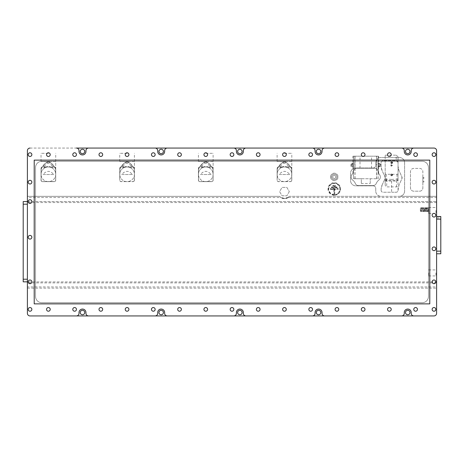 <?xml version="1.0" encoding="UTF-8"?>
<svg xmlns="http://www.w3.org/2000/svg" width="464" height="464" viewBox="0 0 464 464"><rect width="100%" height="100%" fill="white"/><g stroke="black" fill="none" stroke-linecap="round" stroke-linejoin="round"><path stroke-width="0.35" stroke-dasharray="2.32 1.74" d="M332.729 176.917A1.572 1.572 0 0 1 334.3 175.34A1.572 1.572 0 0 1 335.878 176.917A1.572 1.572 0 0 1 334.3 178.489A1.572 1.572 0 0 1 332.729 176.917A1.572 1.572 0 0 1 334.3 175.34A1.572 1.572 0 0 1 335.878 176.917A1.572 1.572 0 0 1 334.3 178.489A1.572 1.572 0 0 1 332.729 176.917M330.577 176.917A3.724 3.724 0 0 1 334.3 173.188A3.724 3.724 0 0 1 338.024 176.917A3.724 3.724 0 0 1 334.3 180.641A3.724 3.724 0 0 1 330.577 176.917A3.724 3.724 0 0 1 334.3 173.188A3.724 3.724 0 0 1 338.024 176.917A3.724 3.724 0 0 1 334.3 180.641A3.724 3.724 0 0 1 330.577 176.917M435.934 272.919L435.934 275.923L435.934 272.919M428.736 272.919L428.736 275.923L428.736 272.919M436.601 272.919L436.601 276.59L436.601 272.919M440.8 217.981L440.8 216.787L440.8 217.981L436.601 217.981L436.601 216.526L436.601 281.909L27.399 281.909L27.399 201.573L27.399 279.218L27.399 201.573L436.601 201.573L436.601 196.324L289.385 196.324A6.821 6.821 0 0 1 279.543 196.324L27.399 196.324L279.543 196.324L280.569 197.2L280.407 197.513C283.115 199.073 285.818 199.073 288.515 197.513L288.359 197.2L289.385 196.324L380.99 196.324A5.249 5.249 0 0 1 375.747 191.081L375.747 188.454A2.622 2.622 0 0 0 373.126 185.832L355.813 185.832A5.249 5.249 0 0 1 350.564 180.589L350.564 173.24A5.249 5.249 0 0 1 355.813 167.997L373.126 167.997A2.622 2.622 0 0 0 375.747 165.375L375.747 162.748A5.249 5.249 0 0 1 380.99 157.505L399.353 157.505A5.249 5.249 0 0 1 404.602 162.748L404.602 191.081A5.249 5.249 0 0 1 399.353 196.324L436.601 196.324L436.601 150.684L436.601 313.316A2.622 2.622 0 0 1 433.979 315.938L413.836 315.938A2.622 2.622 0 0 1 411.208 313.316L411.208 312.527A3.463 3.463 0 0 0 407.746 309.065A3.463 3.463 0 0 0 404.283 312.527L404.283 313.316A2.622 2.622 0 0 1 401.662 315.938L324.649 315.938A2.622 2.622 0 0 1 322.022 313.316L322.022 312.527A3.463 3.463 0 0 0 318.559 309.065A3.463 3.463 0 0 0 315.097 312.527L315.097 313.316A2.622 2.622 0 0 1 312.475 315.938L245.955 315.938A2.622 2.622 0 0 1 243.333 313.316L243.333 312.527A3.463 3.463 0 0 0 239.871 309.065A3.463 3.463 0 0 0 236.408 312.527L236.408 313.316A2.622 2.622 0 0 1 233.781 315.938L167.26 315.938A2.622 2.622 0 0 1 164.639 313.316L164.639 312.527A3.463 3.463 0 0 0 161.176 309.065A3.463 3.463 0 0 0 157.714 312.527L157.714 313.316A2.622 2.622 0 0 1 155.086 315.938L88.566 315.938A2.622 2.622 0 0 1 85.944 313.316L85.944 312.527A3.463 3.463 0 0 0 82.482 309.065A3.463 3.463 0 0 0 79.019 312.527L79.019 313.316A2.622 2.622 0 0 1 76.398 315.938L433.979 315.938A2.622 2.622 0 0 0 436.601 313.316L436.601 286.949L27.399 286.949L27.399 313.316A2.622 2.622 0 0 0 30.021 315.938A2.622 2.622 0 0 1 27.399 313.316L27.399 150.684L27.399 197.513L280.407 197.513M436.601 210.488L436.601 214.165L436.601 210.488M435.934 210.488L435.934 213.492L435.934 210.488M288.359 197.2L284.461 198.424L280.569 197.2M334.3 195.274A6.293 6.293 0 0 1 328.007 188.981A6.293 6.293 0 0 1 334.3 182.683A6.293 6.293 0 0 1 340.599 188.981A6.293 6.293 0 0 1 334.3 195.274M405.519 151.473A2.227 2.227 0 0 0 407.752 153.7A2.227 2.227 0 0 0 409.979 151.473A2.227 2.227 0 0 0 407.752 149.24A2.227 2.227 0 0 0 405.519 151.473M316.332 151.473A2.227 2.227 0 0 0 318.565 153.7A2.227 2.227 0 0 0 320.792 151.473A2.227 2.227 0 0 0 318.565 149.24A2.227 2.227 0 0 0 316.332 151.473M237.638 151.473A2.227 2.227 0 0 0 239.871 153.7A2.227 2.227 0 0 0 242.098 151.473A2.227 2.227 0 0 0 239.871 149.24A2.227 2.227 0 0 0 237.638 151.473M158.949 151.473A2.227 2.227 0 0 0 161.176 153.7A2.227 2.227 0 0 0 163.403 151.473A2.227 2.227 0 0 0 161.176 149.24A2.227 2.227 0 0 0 158.949 151.473M80.255 151.473A2.227 2.227 0 0 0 82.482 153.7A2.227 2.227 0 0 0 84.715 151.473A2.227 2.227 0 0 0 82.482 149.24A2.227 2.227 0 0 0 80.255 151.473M80.255 312.527A2.227 2.227 0 0 0 82.482 314.76A2.227 2.227 0 0 0 84.715 312.527A2.227 2.227 0 0 0 82.482 310.3A2.227 2.227 0 0 0 80.255 312.527M158.949 312.527A2.227 2.227 0 0 0 161.176 314.76A2.227 2.227 0 0 0 163.403 312.527A2.227 2.227 0 0 0 161.176 310.3A2.227 2.227 0 0 0 158.949 312.527M237.638 312.527A2.227 2.227 0 0 0 239.871 314.76A2.227 2.227 0 0 0 242.098 312.527A2.227 2.227 0 0 0 239.871 310.3A2.227 2.227 0 0 0 237.638 312.527M316.332 312.527A2.227 2.227 0 0 0 318.565 314.76A2.227 2.227 0 0 0 320.792 312.527A2.227 2.227 0 0 0 318.565 310.3A2.227 2.227 0 0 0 316.332 312.527M405.519 312.527A2.227 2.227 0 0 0 407.752 314.76A2.227 2.227 0 0 0 409.979 312.527A2.227 2.227 0 0 0 407.752 310.3A2.227 2.227 0 0 0 405.519 312.527M428.736 210.488L428.736 213.492L428.736 210.488M334.3 194.491A5.51 5.51 0 0 1 328.79 188.981A5.51 5.51 0 0 1 334.3 183.471A5.51 5.51 0 0 1 339.81 188.981A5.51 5.51 0 0 1 334.3 194.491M330.89 189.132L330.89 189.503A0.522 0.522 0 0 1 330.368 188.981A0.522 0.522 0 0 1 330.89 188.454L337.711 188.454A0.522 0.522 0 0 1 338.239 188.981A0.522 0.522 0 0 1 337.711 189.503L334.828 189.503L334.828 193.181A0.522 0.522 0 0 1 334.3 193.703A0.522 0.522 0 0 1 333.778 193.181L333.778 189.503L334.15 189.132L330.739 188.981L337.862 188.981L334.451 189.132L334.3 193.326L334.15 189.132M332.787 174.29L335.814 174.29L337.328 176.917L335.814 179.539L332.787 179.539L331.273 176.917L332.787 174.29L335.814 174.29L337.328 176.917L335.814 179.539L332.787 179.539L331.273 176.917L332.787 174.29M27.399 150.684A2.622 2.622 0 0 1 30.021 148.062L433.979 148.062A2.622 2.622 0 0 1 436.601 150.684A2.622 2.622 0 0 0 433.979 148.062L413.836 148.062A2.622 2.622 0 0 0 411.208 150.684L411.208 151.473A3.463 3.463 0 0 1 407.746 154.935A3.463 3.463 0 0 1 404.283 151.473L404.283 150.684A2.622 2.622 0 0 0 401.662 148.062L324.649 148.062A2.622 2.622 0 0 0 322.022 150.684L322.022 151.473A3.463 3.463 0 0 1 318.559 154.935A3.463 3.463 0 0 1 315.097 151.473L315.097 150.684A2.622 2.622 0 0 0 312.475 148.062L245.955 148.062A2.622 2.622 0 0 0 243.333 150.684L243.333 151.473A3.463 3.463 0 0 1 239.871 154.935A3.463 3.463 0 0 1 236.408 151.473L236.408 150.684A2.622 2.622 0 0 0 233.781 148.062L167.26 148.062A2.622 2.622 0 0 0 164.639 150.684L164.639 151.473A3.463 3.463 0 0 1 161.176 154.935A3.463 3.463 0 0 1 157.714 151.473L157.714 150.684A2.622 2.622 0 0 0 155.086 148.062L88.566 148.062A2.622 2.622 0 0 0 85.944 150.684L85.944 151.473A3.463 3.463 0 0 1 82.482 154.935A3.463 3.463 0 0 1 79.019 151.473L79.019 150.684A2.622 2.622 0 0 0 76.398 148.062L30.021 148.062A2.622 2.622 0 0 0 27.399 150.684A2.622 2.622 0 0 1 30.021 148.062M289.31 191.603L286.885 195.802L282.037 195.802L279.618 191.603L282.037 187.41L286.885 187.41L289.31 191.603L286.885 195.802L282.037 195.802L279.618 191.603L282.037 187.41L286.885 187.41L289.31 191.603M330.89 189.503L333.778 189.503M334.828 189.503L334.451 189.132M333.251 185.983L333.251 186.36L335.35 186.36A0.522 0.522 0 0 0 335.878 185.832A0.522 0.522 0 0 0 335.35 185.31L335.35 185.983L333.1 185.832L335.35 185.681M333.251 186.36A0.522 0.522 0 0 1 332.729 185.832A0.522 0.522 0 0 1 333.251 185.31L335.35 185.31M331.94 187.555L331.94 187.932L336.661 187.932A0.522 0.522 0 0 0 337.189 187.41A0.522 0.522 0 0 0 336.661 186.882L336.661 187.555L331.789 187.41L336.661 187.259M331.94 187.932A0.522 0.522 0 0 1 331.418 187.41A0.522 0.522 0 0 1 331.94 186.882L336.661 186.882M23.2 281.839L23.2 201.573M375.747 191.081L375.747 188.454A2.622 2.622 0 0 0 373.126 185.832L355.813 185.832A5.249 5.249 0 0 1 350.564 180.589L350.564 173.24A5.249 5.249 0 0 1 355.813 167.997L373.126 167.997A2.622 2.622 0 0 0 375.747 165.375L375.747 162.748A5.249 5.249 0 0 1 380.99 157.505L399.353 157.505A5.249 5.249 0 0 1 404.602 162.748L404.602 191.081A5.249 5.249 0 0 1 399.353 196.324L380.99 196.324A5.249 5.249 0 0 1 375.747 191.081M27.399 197.513L27.399 201.573L436.601 201.573L436.601 202.553L27.399 202.553M27.399 281.909L27.399 286.949M436.601 202.553L436.601 251.152L436.601 216.526L440.8 216.526L436.601 216.526L440.8 216.526L440.8 253.773M436.601 251.152L436.601 253.773L436.601 251.152L440.8 251.152M436.601 286.949L436.601 282.889L27.399 282.889L436.601 282.889L436.601 281.909M27.399 288.132L436.601 288.132L27.399 288.132M288.515 197.513L436.601 197.513M436.601 216.526L436.601 217.981M35.531 296.426A6.293 6.293 0 0 0 41.824 302.719L422.176 302.719A6.293 6.293 0 0 0 428.469 296.426L428.469 167.574A6.293 6.293 0 0 0 422.176 161.281L41.824 161.281A6.293 6.293 0 0 0 35.531 167.574L35.531 296.426A6.293 6.293 0 0 0 41.824 302.719L422.176 302.719A6.293 6.293 0 0 0 428.469 296.426L428.469 167.574A6.293 6.293 0 0 0 422.176 161.281L41.824 161.281A6.293 6.293 0 0 0 35.531 167.574L35.531 296.426M385.19 184.695L385.19 179.069L385.19 180.972L385.19 179.887L386.239 180.647L396.993 180.647L398.042 179.887L398.042 180.972L398.042 179.069L398.042 184.695C397.95 186 397.445 186.731 396.523 186.893L386.709 186.893C385.787 186.731 385.282 186 385.19 184.695L385.19 160.759L396.21 160.759L398.042 162.278L398.042 156.716L398.042 179.887M398.042 173.553A1.05 0.742 -0 0 1 396.993 174.296L386.239 174.296A1.05 0.742 -0 0 1 385.19 173.553L385.19 155.191L385.19 160.759L382.962 160.759C381.855 160.875 381.24 161.484 381.124 162.591L381.124 166.182L382.121 170.671L384.958 176.755L382.121 170.671A10.626 10.626 0 0 1 381.124 166.182L381.124 162.591A1.839 1.839 0 0 1 382.962 160.759L396.21 160.759A1.839 1.839 0 0 1 398.042 162.591L398.019 156.716L396.21 155.191L396.21 160.759M385.19 173.553L385.19 179.887M398.042 162.278L398.042 184.695M385.19 179.069L391.616 179.435L391.616 192.235L382.962 192.235L396.21 192.235C397.312 192.119 397.926 191.504 398.042 190.397L398.042 189.376A10.492 10.492 0 0 1 399.028 184.939L401.888 178.802L401.888 176.807L399.028 170.671A10.492 10.492 0 0 1 398.042 166.24L399.028 170.671L401.888 176.807A2.361 2.361 0 0 1 401.888 178.802L399.028 184.939L398.042 190.397A1.839 1.839 0 0 1 396.21 192.235L391.616 192.235M391.616 179.435L398.042 179.069M385.19 177.805L384.958 176.755A2.477 2.477 0 0 1 384.958 178.849L385.19 177.805M381.124 190.397C381.24 191.504 381.855 192.119 382.962 192.235A1.839 1.839 0 0 1 381.124 190.397L381.124 189.428L381.124 190.397M382.121 184.939L381.124 189.428A10.626 10.626 0 0 1 382.121 184.939L384.958 178.849L382.121 184.939M385.19 155.191L396.21 155.191M385.19 180.972L398.042 180.972M391.616 164.645A0.725 0.51 180 0 0 391.616 165.671A0.725 0.51 180 0 0 391.616 164.645M391.616 166.269A0.719 0.51 -0 0 1 391.616 165.254A0.719 0.51 -0 0 1 391.616 166.269M392.324 165.167A0.708 0.499 -0 0 1 390.908 165.167A0.708 0.499 -0 0 1 392.324 165.167M391.616 162.475A0.789 0.557 -0 0 1 391.616 163.589A0.789 0.557 -0 0 1 391.616 162.475M392.48 162.823A0.864 0.615 -0 0 1 390.752 162.823A0.864 0.615 -0 0 1 392.48 162.823L392.48 162.644A0.864 0.615 -0 0 1 390.595 162.533A1.021 0.725 -0 0 1 391.616 161.808A1.021 0.725 -0 0 1 392.637 162.533A1.021 0.725 -0 0 1 391.616 163.258A0.864 0.615 -0 0 1 391.616 162.035A0.864 0.615 -0 0 1 392.48 162.644M391.616 163.09A0.789 0.557 180 0 0 391.616 161.977A0.789 0.557 180 0 0 391.616 163.09M391.616 174.719A0.789 0.557 -0 0 1 391.616 175.827A0.789 0.557 -0 0 1 391.616 174.719M392.48 175.067A0.864 0.615 -0 0 1 390.752 175.067A0.864 0.615 -0 0 1 392.48 175.067L392.48 174.887A0.864 0.615 -0 0 1 390.595 174.777A1.021 0.725 -0 0 1 391.616 174.052A1.021 0.725 -0 0 1 392.637 174.777A1.021 0.725 -0 0 1 391.616 175.502A0.864 0.615 -0 0 1 391.616 174.273A0.864 0.615 -0 0 1 392.48 174.887M391.616 175.334A0.789 0.557 180 0 0 391.616 174.22A0.789 0.557 180 0 0 391.616 175.334M379.523 164.407L379.523 163.798L378.636 162.91L378.583 163.908L379.523 164.407L379.523 166.419L379.523 163.798L380.236 163.85L380.573 164.436L380.573 166.315L380.213 163.954L380.468 166.419L379.523 166.419L378.636 167.313L378.589 166.982L378.636 156.194M352.924 173.356L352.976 166.315L352.031 165.81L352.031 163.798L352.924 162.91L352.924 156.194M352.031 164.407L352.976 163.908L352.924 162.91L352.924 167.313L352.031 166.419L350.987 166.315L350.987 164.436L351.41 163.798L351.091 166.419L351.039 164.389L351.41 163.798L352.031 163.798L352.031 165.81M353.446 171.692A2.877 2.877 0 0 1 352.518 173.826A4.205 4.205 0 0 0 353.51 180.687L355.07 182.764C355.523 184.504 356.642 185.443 358.434 185.577L373.126 185.577C374.918 185.443 376.037 184.504 376.49 182.764L378.05 180.687C380.764 178.744 381.095 176.453 379.042 173.826A2.877 2.877 0 0 1 378.137 172.045L378.114 171.668A3.416 3.416 0 0 0 378.114 171.668L378.096 171.326A3.416 3.416 -90 0 0 376.78 168.96L374.697 168.252L356.862 168.252A3.416 3.416 0 0 0 353.446 171.692L353.423 172.069A2.877 2.877 0 0 1 352.518 173.826A4.205 4.205 0 0 0 353.51 180.687L355.07 182.764C355.523 184.504 356.642 185.443 358.434 185.577L373.126 185.577C374.918 185.443 376.037 184.504 376.49 182.764L378.05 180.687C380.764 178.744 381.095 176.453 379.042 173.826A2.877 2.877 0 0 1 378.114 171.692A3.416 3.416 0 0 0 374.697 168.252L356.862 168.252L354.78 168.96A3.416 3.416 0 0 0 353.458 171.326L353.446 171.692M378.148 172.138L378.578 173.275L378.148 172.138L378.154 156.194L353.423 156.194L378.578 156.194L378.154 156.194L378.154 172.179M378.636 173.356L378.578 163.543M378.137 172.069L378.137 156.194L378.137 178.75L353.423 178.75L361.317 178.75L361.317 183.471L361.317 178.75L378.137 178.75M353.423 172.069L352.982 173.269L353.423 172.069L353.423 156.194L352.982 156.194L353.423 156.194L353.423 178.75M370.237 183.471L370.237 178.75L370.237 183.471L361.317 183.471M352.976 166.315L352.976 163.908M353.458 171.326L353.452 178.75M355.03 178.75L355.03 156.194M378.102 178.75L378.096 171.326M378.583 163.908L378.578 164.453M376.664 168.873L376.64 178.75M354.78 168.96L354.78 156.194M350.987 166.315L351.01 164.442L350.987 166.315M352.031 164.018L352.971 163.241M352.971 166.982L352.031 166.199M379.523 165.81L378.583 166.315M379.523 166.199L378.589 166.982M378.589 163.241L379.523 164.018M422.861 182.161L422.861 181.215L422.861 182.161L423.905 182.068L422.861 182.161L422.861 187.932A3.254 3.254 0 0 1 419.607 191.185L413.731 191.185A3.254 3.254 0 0 1 410.478 187.932L410.478 171.668L410.478 187.932A3.254 3.254 0 0 0 413.731 191.185L419.607 191.185A3.254 3.254 0 0 0 422.861 187.932L422.861 171.668A3.254 3.254 0 0 0 419.607 168.415L413.731 168.415A3.254 3.254 0 0 0 410.478 171.668A3.254 3.254 0 0 1 413.731 168.415L419.607 168.415A3.254 3.254 0 0 1 422.861 171.668L422.861 177.439L423.905 177.532L422.861 177.439L422.861 178.385L422.861 177.439M422.861 181.215L423.905 181.308L422.861 181.215L422.861 178.385L423.905 178.292L422.861 178.385M423.905 182.068L423.905 181.308L423.905 182.068M423.905 178.292L423.905 177.532L423.905 178.292M363.155 311.216A1.839 1.839 0 0 0 364.988 309.384A1.839 1.839 0 0 0 363.155 307.545A1.839 1.839 0 0 0 361.317 309.384A1.839 1.839 0 0 0 363.155 311.216M336.922 311.216A1.839 1.839 0 0 0 338.761 309.384A1.839 1.839 0 0 0 336.922 307.545A1.839 1.839 0 0 0 335.089 309.384A1.839 1.839 0 0 0 336.922 311.216M310.694 311.216A1.839 1.839 0 0 0 312.527 309.384A1.839 1.839 0 0 0 310.694 307.545A1.839 1.839 0 0 0 308.856 309.384A1.839 1.839 0 0 0 310.694 311.216M284.461 311.216A1.839 1.839 0 0 0 286.3 309.384A1.839 1.839 0 0 0 284.461 307.545A1.839 1.839 0 0 0 282.622 309.384A1.839 1.839 0 0 0 284.461 311.216M258.228 311.216A1.839 1.839 0 0 0 260.066 309.384A1.839 1.839 0 0 0 258.228 307.545A1.839 1.839 0 0 0 256.395 309.384A1.839 1.839 0 0 0 258.228 311.216M232 311.216A1.839 1.839 0 0 0 233.833 309.384A1.839 1.839 0 0 0 232 307.545A1.839 1.839 0 0 0 230.161 309.384A1.839 1.839 0 0 0 232 311.216M205.767 311.216A1.839 1.839 0 0 0 207.605 309.384A1.839 1.839 0 0 0 205.767 307.545A1.839 1.839 0 0 0 203.934 309.384A1.839 1.839 0 0 0 205.767 311.216M179.539 311.216A1.839 1.839 0 0 0 181.372 309.384A1.839 1.839 0 0 0 179.539 307.545A1.839 1.839 0 0 0 177.7 309.384A1.839 1.839 0 0 0 179.539 311.216M153.306 311.216A1.839 1.839 0 0 0 155.144 309.384A1.839 1.839 0 0 0 153.306 307.545A1.839 1.839 0 0 0 151.467 309.384A1.839 1.839 0 0 0 153.306 311.216M127.072 311.216A1.839 1.839 0 0 0 128.911 309.384A1.839 1.839 0 0 0 127.072 307.545A1.839 1.839 0 0 0 125.239 309.384A1.839 1.839 0 0 0 127.072 311.216M100.845 311.216A1.839 1.839 0 0 0 102.677 309.384A1.839 1.839 0 0 0 100.845 307.545A1.839 1.839 0 0 0 99.006 309.384A1.839 1.839 0 0 0 100.845 311.216M74.611 311.216A1.839 1.839 0 0 0 76.45 309.384A1.839 1.839 0 0 0 74.611 307.545A1.839 1.839 0 0 0 72.778 309.384A1.839 1.839 0 0 0 74.611 311.216M48.378 311.216A1.839 1.839 0 0 0 50.216 309.384A1.839 1.839 0 0 0 48.378 307.545A1.839 1.839 0 0 0 46.545 309.384A1.839 1.839 0 0 0 48.378 311.216M30.021 311.216A1.839 1.839 0 0 0 31.854 309.384A1.839 1.839 0 0 0 30.021 307.545A1.839 1.839 0 0 0 28.182 309.384A1.839 1.839 0 0 0 30.021 311.216M30.021 283.678A1.839 1.839 0 0 0 31.854 281.839A1.839 1.839 0 0 0 30.021 280.001A1.839 1.839 0 0 0 28.182 281.839A1.839 1.839 0 0 0 30.021 283.678M30.021 239.082A1.839 1.839 0 0 0 31.854 237.249A1.839 1.839 0 0 0 30.021 235.41A1.839 1.839 0 0 0 28.182 237.249A1.839 1.839 0 0 0 30.021 239.082M30.021 203.406A1.839 1.839 0 0 0 31.854 201.573A1.839 1.839 0 0 0 30.021 199.735A1.839 1.839 0 0 0 28.182 201.573A1.839 1.839 0 0 0 30.021 203.406M30.021 183.999A1.839 1.839 0 0 0 31.854 182.161A1.839 1.839 0 0 0 30.021 180.322A1.839 1.839 0 0 0 28.182 182.161A1.839 1.839 0 0 0 30.021 183.999M30.021 156.455A1.839 1.839 0 0 0 31.854 154.616A1.839 1.839 0 0 0 30.021 152.784A1.839 1.839 0 0 0 28.182 154.616A1.839 1.839 0 0 0 30.021 156.455M48.378 156.455A1.839 1.839 0 0 0 50.216 154.616A1.839 1.839 0 0 0 48.378 152.784A1.839 1.839 0 0 0 46.545 154.616A1.839 1.839 0 0 0 48.378 156.455M74.611 156.455A1.839 1.839 0 0 0 76.45 154.616A1.839 1.839 0 0 0 74.611 152.784A1.839 1.839 0 0 0 72.778 154.616A1.839 1.839 0 0 0 74.611 156.455M100.845 156.455A1.839 1.839 0 0 0 102.677 154.616A1.839 1.839 0 0 0 100.845 152.784A1.839 1.839 0 0 0 99.006 154.616A1.839 1.839 0 0 0 100.845 156.455M127.072 156.455A1.839 1.839 0 0 0 128.911 154.616A1.839 1.839 0 0 0 127.072 152.784A1.839 1.839 0 0 0 125.239 154.616A1.839 1.839 0 0 0 127.072 156.455M153.306 156.455A1.839 1.839 0 0 0 155.144 154.616A1.839 1.839 0 0 0 153.306 152.784A1.839 1.839 0 0 0 151.467 154.616A1.839 1.839 0 0 0 153.306 156.455M179.539 156.455A1.839 1.839 0 0 0 181.372 154.616A1.839 1.839 0 0 0 179.539 152.784A1.839 1.839 0 0 0 177.7 154.616A1.839 1.839 0 0 0 179.539 156.455M205.767 156.455A1.839 1.839 0 0 0 207.605 154.616A1.839 1.839 0 0 0 205.767 152.784A1.839 1.839 0 0 0 203.934 154.616A1.839 1.839 0 0 0 205.767 156.455M232 156.455A1.839 1.839 0 0 0 233.833 154.616A1.839 1.839 0 0 0 232 152.784A1.839 1.839 0 0 0 230.161 154.616A1.839 1.839 0 0 0 232 156.455M258.228 156.455A1.839 1.839 0 0 0 260.066 154.616A1.839 1.839 0 0 0 258.228 152.784A1.839 1.839 0 0 0 256.395 154.616A1.839 1.839 0 0 0 258.228 156.455M284.461 156.455A1.839 1.839 0 0 0 286.3 154.616A1.839 1.839 0 0 0 284.461 152.784A1.839 1.839 0 0 0 282.622 154.616A1.839 1.839 0 0 0 284.461 156.455M310.694 156.455A1.839 1.839 0 0 0 312.527 154.616A1.839 1.839 0 0 0 310.694 152.784A1.839 1.839 0 0 0 308.856 154.616A1.839 1.839 0 0 0 310.694 156.455M336.922 156.455A1.839 1.839 0 0 0 338.761 154.616A1.839 1.839 0 0 0 336.922 152.784A1.839 1.839 0 0 0 335.089 154.616A1.839 1.839 0 0 0 336.922 156.455M363.155 156.455A1.839 1.839 0 0 0 364.988 154.616A1.839 1.839 0 0 0 363.155 152.784A1.839 1.839 0 0 0 361.317 154.616A1.839 1.839 0 0 0 363.155 156.455M389.383 156.455A1.839 1.839 0 0 0 391.222 154.616A1.839 1.839 0 0 0 389.383 152.784A1.839 1.839 0 0 0 387.55 154.616A1.839 1.839 0 0 0 389.383 156.455M415.616 156.455A1.839 1.839 0 0 0 417.455 154.616A1.839 1.839 0 0 0 415.616 152.784A1.839 1.839 0 0 0 413.778 154.616A1.839 1.839 0 0 0 415.616 156.455M389.383 311.216A1.839 1.839 0 0 0 391.222 309.384A1.839 1.839 0 0 0 389.383 307.545A1.839 1.839 0 0 0 387.55 309.384A1.839 1.839 0 0 0 389.383 311.216M415.616 311.216A1.839 1.839 0 0 0 417.455 309.384A1.839 1.839 0 0 0 415.616 307.545A1.839 1.839 0 0 0 413.778 309.384A1.839 1.839 0 0 0 415.616 311.216M433.979 311.216A1.839 1.839 0 0 0 435.812 309.384A1.839 1.839 0 0 0 433.979 307.545A1.839 1.839 0 0 0 432.141 309.384A1.839 1.839 0 0 0 433.979 311.216M433.979 283.678A1.839 1.839 0 0 0 435.812 281.839A1.839 1.839 0 0 0 433.979 280.001A1.839 1.839 0 0 0 432.141 281.839A1.839 1.839 0 0 0 433.979 283.678M433.979 250.624A1.839 1.839 0 0 0 435.812 248.785A1.839 1.839 0 0 0 433.979 246.952A1.839 1.839 0 0 0 432.141 248.785A1.839 1.839 0 0 0 433.979 250.624M433.979 217.048A1.839 1.839 0 0 0 435.812 215.215A1.839 1.839 0 0 0 433.979 213.376A1.839 1.839 0 0 0 432.141 215.215A1.839 1.839 0 0 0 433.979 217.048M433.979 183.999A1.839 1.839 0 0 0 435.812 182.161A1.839 1.839 0 0 0 433.979 180.322A1.839 1.839 0 0 0 432.141 182.161A1.839 1.839 0 0 0 433.979 183.999M433.979 156.455A1.839 1.839 0 0 0 435.812 154.616A1.839 1.839 0 0 0 433.979 152.784A1.839 1.839 0 0 0 432.141 154.616A1.839 1.839 0 0 0 433.979 156.455M429.78 160.126L429.78 303.874L34.214 303.874L34.214 160.126L429.78 160.126M30.021 315.938A2.622 2.622 0 0 1 27.399 313.316M277.136 180.229L277.136 168.357L277.136 180.229A1.392 1.392 31.9 0 0 278.528 181.615L290.4 181.615A1.409 1.409 -39.3 0 0 291.81 180.229L291.711 180.229A1.311 1.311 135.9 0 1 290.4 181.54L278.528 181.54A1.311 1.311 -135.6 0 1 277.217 180.229L277.136 180.229A1.409 1.409 41.5 0 0 278.528 181.639L290.4 181.54M291.711 168.357L291.81 180.229L291.786 168.357A1.409 1.409 -134.6 0 0 290.4 166.947L278.528 166.947A1.409 1.409 -88 0 0 277.118 168.357A1.392 1.392 -45.9 0 1 278.528 166.965L290.4 167.046A1.311 1.311 45.6 0 1 291.711 168.357L291.711 180.229M280.807 166.947A3.654 3.654 0 0 0 280.923 167.858L279.757 166.878A4.704 4.704 0 0 1 284.461 162.243A4.704 4.704 0 0 1 289.165 166.878L288.005 167.858A3.654 3.654 0 0 0 284.461 163.293A3.654 3.654 0 0 0 280.807 166.947M288.092 167.904C290.429 169.383 291.67 171.431 291.804 174.058L291.804 161.513L284.461 161.513L291.81 161.513L291.804 169.644C290.278 165.665 287.831 162.951 284.461 161.513L277.124 161.513L284.461 161.513C281.103 162.945 278.655 165.654 277.124 169.644L277.124 174.058C277.257 171.425 278.499 169.372 280.836 167.904M284.461 153.306L291.81 153.306L284.461 153.306M291.804 174.058L291.804 174.522A7.343 7.343 -167.2 0 1 284.461 181.639A7.343 7.343 -167.2 0 1 277.124 174.522L277.118 174.29A7.343 7.343 0 0 0 284.461 181.639A7.343 7.343 0 0 0 291.81 174.29A7.343 7.343 0 0 0 284.461 166.947A7.343 7.343 0 0 0 277.118 174.29L277.124 174.058M279.757 166.878C279.45 160.933 289.472 160.921 289.165 166.878M280.923 167.858A7.343 7.343 0 0 1 281.422 167.608C283.452 166.733 285.482 166.733 287.506 167.608A7.343 7.343 0 0 1 288.005 167.858M289.832 174.522L279.096 174.522C282.675 170.34 286.253 170.34 289.832 174.522L279.096 174.522M287.506 167.608C285.482 165.903 283.452 165.903 281.422 167.608M277.124 161.513L277.118 153.306M277.124 174.522L277.124 169.644C278.545 165.822 280.993 163.108 284.461 161.513C287.941 163.113 290.389 165.822 291.804 169.644L291.804 174.522M211.706 167.046L199.833 166.965A1.409 1.409 -88 0 0 198.424 168.357L198.424 180.229A1.409 1.409 41.5 0 0 199.833 181.639L211.706 181.639A1.409 1.409 -39.3 0 0 213.115 180.229L213.017 180.229A1.311 1.311 135.9 0 1 211.706 181.54L199.833 181.54A1.311 1.311 -135.6 0 1 198.522 180.229L198.441 168.357A1.392 1.392 -45.9 0 1 199.833 166.965L211.706 167.046A1.311 1.311 45.6 0 1 213.017 168.357L213.017 180.229M198.424 180.229L198.441 180.229A1.392 1.392 31.9 0 0 199.833 181.615L211.706 181.615A1.392 1.392 -21.8 0 0 213.092 180.229L213.092 168.357A1.392 1.392 -116.3 0 0 211.706 166.965A1.409 1.409 -134.6 0 1 213.115 168.357L213.115 180.229M202.113 166.947A3.654 3.654 0 0 0 202.229 167.858L201.063 166.878A4.704 4.704 0 0 1 205.767 162.243A4.704 4.704 0 0 1 210.476 166.878L209.31 167.858A3.654 3.654 0 0 0 205.767 163.293A3.654 3.654 0 0 0 202.113 166.947M209.397 167.904C211.735 169.383 212.976 171.431 213.109 174.058L213.109 161.513L205.767 161.513L213.115 161.513L213.109 169.644C211.584 165.665 209.136 162.951 205.767 161.513L198.43 161.513L205.767 161.513C202.408 162.945 199.961 165.654 198.43 169.644L198.43 174.058C198.569 171.425 199.804 169.372 202.142 167.904M205.767 153.306L213.115 153.306L205.767 153.306M213.109 174.058L213.109 174.522A7.343 7.343 -167.2 0 1 205.767 181.639A7.343 7.343 -167.2 0 1 198.43 174.522L198.424 174.29A7.343 7.343 0 0 0 205.767 181.639A7.343 7.343 0 0 0 213.115 174.29A7.343 7.343 0 0 0 205.767 166.947A7.343 7.343 0 0 0 198.424 174.29L198.43 174.058M201.063 166.878C200.755 160.933 210.778 160.921 210.476 166.878M202.229 167.858A7.343 7.343 0 0 1 202.727 167.608C204.757 166.733 206.787 166.733 208.812 167.608A7.343 7.343 0 0 1 209.31 167.858M211.137 174.522L200.402 174.522C203.98 170.34 207.559 170.34 211.137 174.522L200.402 174.522M208.812 167.608C206.787 165.903 204.757 165.903 202.727 167.608M198.43 161.513L198.424 153.306M198.43 174.522L198.43 169.644C199.851 165.822 202.298 163.108 205.767 161.513C209.247 163.113 211.694 165.822 213.109 169.644L213.109 174.522M119.753 180.229L119.753 168.357L119.753 180.229A1.392 1.392 31.9 0 0 121.139 181.615L133.011 181.615A1.409 1.409 -39.3 0 0 134.421 180.229L134.322 180.229A1.311 1.311 135.9 0 1 133.011 181.54L121.139 181.54A1.311 1.311 -135.6 0 1 119.828 180.229L119.753 180.229A1.409 1.409 41.5 0 0 121.139 181.639L133.011 181.54M133.011 181.639L133.011 181.615A1.392 1.392 -21.8 0 0 134.398 180.229L134.398 168.357A1.392 1.392 -116.3 0 0 133.011 166.965A1.409 1.409 -134.6 0 1 134.421 168.357L134.421 180.229M133.011 167.046L121.139 166.947A1.409 1.409 -88 0 0 119.729 168.357A1.392 1.392 -45.9 0 1 121.139 166.965L133.011 167.046A1.311 1.311 45.6 0 1 134.322 168.357L134.322 180.229M123.418 166.947A3.654 3.654 0 0 0 123.534 167.858L122.368 166.878A4.704 4.704 0 0 1 127.078 162.243A4.704 4.704 0 0 1 131.782 166.878L130.616 167.858A3.654 3.654 0 0 0 127.078 163.293A3.654 3.654 0 0 0 123.418 166.947M130.703 167.904C133.046 169.383 134.282 171.431 134.415 174.058L134.415 161.513L127.078 161.513L134.421 161.513L134.415 169.644C132.89 165.665 130.442 162.951 127.078 161.513L119.735 161.513L127.078 161.513C123.714 162.945 121.266 165.654 119.735 169.644L119.735 174.058C119.874 171.425 121.11 169.372 123.447 167.904M127.078 153.306L119.729 153.306L127.078 153.306M134.415 174.058L134.415 174.522A7.343 7.343 -167.2 0 1 127.078 181.639A7.343 7.343 -167.2 0 1 119.735 174.522L119.735 174.29A7.343 7.343 0 0 0 127.078 181.639A7.343 7.343 0 0 0 134.421 174.29A7.343 7.343 0 0 0 127.078 166.947A7.343 7.343 0 0 0 119.729 174.29L119.735 174.058M122.368 166.878C122.061 160.933 132.089 160.921 131.782 166.878M123.534 167.858A7.343 7.343 0 0 1 124.033 167.608C126.063 166.733 128.093 166.733 130.117 167.608A7.343 7.343 0 0 1 130.616 167.858M132.443 174.522L121.707 174.522C125.286 170.34 128.864 170.34 132.443 174.522L121.707 174.522M130.117 167.608C128.093 165.903 126.063 165.903 124.033 167.608M119.735 161.513L119.729 153.306M119.735 174.522L119.735 169.644C121.156 165.822 123.604 163.108 127.078 161.513C130.552 163.113 133 165.822 134.415 169.644L134.415 174.522M54.317 167.046L42.444 166.965A1.409 1.409 -88 0 0 41.035 168.357L41.035 180.229A1.409 1.409 41.5 0 0 42.444 181.639L54.317 181.639A1.409 1.409 -39.3 0 0 55.726 180.229L55.628 180.229A1.311 1.311 135.9 0 1 54.317 181.54L42.444 181.54A1.311 1.311 -135.6 0 1 41.134 180.229L41.058 168.357A1.392 1.392 -45.9 0 1 42.444 166.965L54.317 167.046A1.311 1.311 45.6 0 1 55.628 168.357L55.628 180.229M41.035 180.229L41.058 180.229A1.392 1.392 31.9 0 0 42.444 181.615L54.317 181.615A1.392 1.392 -21.8 0 0 55.709 180.229L55.709 168.357A1.392 1.392 -116.3 0 0 54.317 166.965A1.409 1.409 -134.6 0 1 55.726 168.357L55.726 180.229M44.724 166.947A3.654 3.654 0 0 0 44.84 167.858L43.68 166.878A4.704 4.704 0 0 1 48.384 162.243A4.704 4.704 0 0 1 53.087 166.878L51.922 167.858A3.654 3.654 0 0 0 48.384 163.293A3.654 3.654 0 0 0 44.724 166.947M52.009 167.904C54.352 169.383 55.587 171.431 55.721 174.058L55.721 161.513L48.384 161.513L55.726 161.513L55.721 169.644C54.195 165.665 51.748 162.951 48.384 161.513L41.041 161.513L48.384 161.513C45.02 162.945 42.572 165.654 41.041 169.644L41.041 174.058C41.18 171.425 42.415 169.372 44.753 167.904M48.384 153.306L41.035 153.306L48.384 153.306M55.721 174.058L55.721 174.522A7.343 7.343 -167.2 0 1 48.384 181.639A7.343 7.343 -167.2 0 1 41.041 174.522L41.041 174.29A7.343 7.343 0 0 0 48.384 181.639A7.343 7.343 0 0 0 55.726 174.29A7.343 7.343 0 0 0 48.384 166.947A7.343 7.343 0 0 0 41.035 174.29L41.041 174.058M43.68 166.878C43.367 160.933 53.395 160.921 53.087 166.878M44.84 167.858A7.343 7.343 0 0 1 45.339 167.608C47.369 166.733 49.399 166.733 51.423 167.608A7.343 7.343 0 0 1 51.922 167.858M53.749 174.522L43.013 174.522C46.591 170.34 50.17 170.34 53.749 174.522L43.013 174.522M51.423 167.608C49.399 165.903 47.369 165.903 45.339 167.608M41.041 161.513L41.035 153.306M41.041 174.522L41.041 169.644C42.462 165.822 44.909 163.108 48.384 161.513C51.858 163.113 54.305 165.822 55.721 169.644L55.721 174.522M428.208 211.474L428.736 210.946L428.736 208.324L428.208 207.802L420.865 207.802L420.338 208.324L420.338 210.946L420.865 211.474L428.208 211.474A0.522 0.522 0 0 0 428.736 210.946L428.736 208.324A0.522 0.522 0 0 0 428.208 207.802L420.865 207.802A0.522 0.522 0 0 0 420.338 208.324L420.338 210.946A0.522 0.522 0 0 0 420.865 211.474L428.214 211.219L420.86 211.219L420.86 208.052L428.214 208.052L428.214 211.219M421.718 209.699L421.718 208.417L421.01 208.417L421.01 210.871L421.724 210.871L421.724 210.18L422.53 210.871L425.627 210.871L425.627 210.291L424.177 210.291L424.177 209.914L425.848 209.914L425.848 210.871L427.559 210.871L428.144 210.279L428.185 208.754L425.848 208.417L425.848 209.409L424.177 209.409L424.177 208.997L425.569 208.997L425.569 208.417L422.501 208.417L421.718 209.699L422.501 208.417L425.569 208.417L425.569 208.997L424.177 208.997L424.177 209.409L425.848 209.409L425.848 208.417L427.68 208.417L428.185 208.754L428.144 210.279L427.559 210.871L425.848 210.871L425.848 209.914L424.177 209.914L424.177 210.291L425.627 210.291L425.627 210.871L422.53 210.871L421.724 210.18L421.724 210.871L421.01 210.871L421.01 208.417L421.718 208.417L421.718 209.699M423.377 210.795L423.377 208.533L423.377 210.795L422.53 209.925L423.377 208.533L422.53 209.925L423.377 210.795M427.199 209.925L427.199 210.285L427.199 209.925L426.636 209.925L427.199 209.925M426.636 209.925L426.636 210.285L426.636 209.925M426.636 210.285L427.199 210.285L426.636 210.285M426.636 209.409L427.199 209.409L426.636 209.409L426.636 208.997L427.199 208.997L427.199 209.409L427.199 208.997L426.636 208.997L426.636 209.409M436.601 216.787L440.8 216.787L436.601 216.787M334.3 194.903A5.922 5.922 0 0 1 328.379 188.981A5.922 5.922 0 0 1 334.3 183.06A5.922 5.922 0 0 1 340.222 188.981A5.922 5.922 0 0 1 334.3 194.903M334.3 183.1A5.881 5.881 0 0 0 328.419 188.981A5.881 5.881 0 0 0 334.3 194.863A5.881 5.881 0 0 0 340.187 188.981A5.881 5.881 0 0 0 334.3 183.1M334.828 193.181L334.451 193.181M333.778 193.181L334.15 193.181M330.89 188.831L330.89 188.454M337.711 188.831L337.711 188.454M337.711 189.132L337.711 189.503M335.35 185.983L335.35 186.36M333.251 185.31L333.251 185.681M336.661 187.555L336.661 187.932M331.94 186.882L331.94 187.259M27.399 279.218L23.2 279.218M23.2 204.195L27.399 204.195M436.601 219.147L440.8 219.147M396.523 186.893L396.523 179.4M386.709 179.4L386.709 186.893M396.993 174.296L396.993 181.198M386.239 174.296L386.239 181.198M378.578 166.675L378.578 165.77M352.982 166.675L352.982 165.77M353.406 172.179L353.406 156.194M354.919 178.75L354.919 156.194M376.53 178.75L376.53 156.194M352.982 164.453L352.982 163.543M353.411 172.138L353.411 156.194M371.548 168.252L371.548 156.194M376.78 168.96L376.78 156.194M360.006 168.252L360.006 156.194M354.896 168.873L354.896 156.194M277.118 168.357L277.217 168.357A1.311 1.311 -45.9 0 1 278.528 167.046M277.217 168.357L277.217 180.229M291.786 168.357A1.392 1.392 -116.3 0 0 290.4 166.965L290.4 167.046M290.4 166.965L278.528 166.965M290.4 181.639L290.4 181.615A1.392 1.392 -21.8 0 0 291.786 180.229L291.786 180.229M198.424 168.357L198.522 168.357A1.311 1.311 -45.9 0 1 199.833 167.046M198.522 168.357L198.522 180.229M211.706 166.965L199.833 166.947M119.729 168.357L119.828 168.357A1.311 1.311 -45.9 0 1 121.139 167.046M119.828 168.357L119.828 180.229M133.011 166.965L121.139 166.965M41.035 168.357L41.134 168.357A1.311 1.311 -45.9 0 1 42.444 167.046M41.134 168.357L41.134 180.229M54.317 166.965L42.444 166.947M428.736 275.923L435.934 275.923L436.601 276.59M428.736 213.492L435.934 213.492L436.601 214.165M428.736 207.489L435.934 207.489L436.601 206.816M428.736 269.92L435.934 269.92L436.601 269.248M390.897 165.764L390.891 165.161M392.335 165.764L392.341 165.161M392.405 162.533L392.405 163.032M390.827 162.533L390.827 163.032M392.405 174.777L392.405 175.27M390.827 174.777L390.827 175.27M291.81 161.513L291.81 153.306M213.115 161.513L213.115 153.306M134.421 161.513L134.421 153.306M55.726 161.513L55.726 153.306"/><path stroke-width="0.7" d="M405.519 151.473A2.227 2.227 0 0 0 407.752 153.7A2.227 2.227 0 0 0 409.979 151.473A2.227 2.227 0 0 0 407.752 149.24A2.227 2.227 0 0 0 405.519 151.473M316.332 151.473A2.227 2.227 0 0 0 318.565 153.7A2.227 2.227 0 0 0 320.792 151.473A2.227 2.227 0 0 0 318.565 149.24A2.227 2.227 0 0 0 316.332 151.473M237.638 151.473A2.227 2.227 0 0 0 239.871 153.7A2.227 2.227 0 0 0 242.098 151.473A2.227 2.227 0 0 0 239.871 149.24A2.227 2.227 0 0 0 237.638 151.473M158.949 151.473A2.227 2.227 0 0 0 161.176 153.7A2.227 2.227 0 0 0 163.403 151.473A2.227 2.227 0 0 0 161.176 149.24A2.227 2.227 0 0 0 158.949 151.473M80.255 151.473A2.227 2.227 0 0 0 82.482 153.7A2.227 2.227 0 0 0 84.715 151.473A2.227 2.227 0 0 0 82.482 149.24A2.227 2.227 0 0 0 80.255 151.473M80.255 312.527A2.227 2.227 0 0 0 82.482 314.76A2.227 2.227 0 0 0 84.715 312.527A2.227 2.227 0 0 0 82.482 310.3A2.227 2.227 0 0 0 80.255 312.527M158.949 312.527A2.227 2.227 0 0 0 161.176 314.76A2.227 2.227 0 0 0 163.403 312.527A2.227 2.227 0 0 0 161.176 310.3A2.227 2.227 0 0 0 158.949 312.527M237.638 312.527A2.227 2.227 0 0 0 239.871 314.76A2.227 2.227 0 0 0 242.098 312.527A2.227 2.227 0 0 0 239.871 310.3A2.227 2.227 0 0 0 237.638 312.527M316.332 312.527A2.227 2.227 0 0 0 318.565 314.76A2.227 2.227 0 0 0 320.792 312.527A2.227 2.227 0 0 0 318.565 310.3A2.227 2.227 0 0 0 316.332 312.527M405.519 312.527A2.227 2.227 0 0 0 407.752 314.76A2.227 2.227 0 0 0 409.979 312.527A2.227 2.227 0 0 0 407.752 310.3A2.227 2.227 0 0 0 405.519 312.527M23.2 281.839L27.399 281.839L23.2 281.839L23.2 279.218L27.399 279.218M23.2 201.573L27.399 201.573L23.2 201.573L23.2 279.218M30.021 315.938L433.979 315.938A2.622 2.622 0 0 0 436.601 313.316L436.601 150.684A2.622 2.622 0 0 0 433.979 148.062L76.398 148.062A2.622 2.622 0 0 1 79.019 150.684L79.019 151.473A3.463 3.463 0 0 0 82.482 154.935A3.463 3.463 0 0 0 85.944 151.473L85.944 150.684A2.622 2.622 0 0 1 88.566 148.062L155.086 148.062A2.622 2.622 0 0 1 157.714 150.684L157.714 151.473A3.463 3.463 0 0 0 161.176 154.935A3.463 3.463 0 0 0 164.639 151.473L164.639 150.684A2.622 2.622 0 0 1 167.26 148.062L233.781 148.062A2.622 2.622 0 0 1 236.408 150.684L236.408 151.473A3.463 3.463 0 0 0 239.871 154.935A3.463 3.463 0 0 0 243.333 151.473L243.333 150.684A2.622 2.622 0 0 1 245.955 148.062L312.475 148.062A2.622 2.622 0 0 1 315.097 150.684L315.097 151.473A3.463 3.463 0 0 0 318.559 154.935A3.463 3.463 0 0 0 322.022 151.473L322.022 150.684A2.622 2.622 0 0 1 324.649 148.062L401.662 148.062A2.622 2.622 0 0 1 404.283 150.684L404.283 151.473A3.463 3.463 0 0 0 407.746 154.935A3.463 3.463 0 0 0 411.208 151.473L411.208 150.684A2.622 2.622 0 0 1 413.836 148.062L433.979 148.062A2.622 2.622 0 0 1 436.601 150.684L436.601 313.316A2.622 2.622 0 0 1 433.979 315.938L413.836 315.938A2.622 2.622 0 0 1 411.208 313.316L411.208 312.527A3.463 3.463 0 0 0 407.746 309.065A3.463 3.463 0 0 0 404.283 312.527L404.283 313.316A2.622 2.622 0 0 1 401.662 315.938L324.649 315.938A2.622 2.622 0 0 1 322.022 313.316L322.022 312.527A3.463 3.463 0 0 0 318.559 309.065A3.463 3.463 0 0 0 315.097 312.527L315.097 313.316A2.622 2.622 0 0 1 312.475 315.938L245.955 315.938A2.622 2.622 0 0 1 243.333 313.316L243.333 312.527A3.463 3.463 0 0 0 239.871 309.065A3.463 3.463 0 0 0 236.408 312.527L236.408 313.316A2.622 2.622 0 0 1 233.781 315.938L167.26 315.938A2.622 2.622 0 0 1 164.639 313.316L164.639 312.527A3.463 3.463 0 0 0 161.176 309.065A3.463 3.463 0 0 0 157.714 312.527L157.714 313.316A2.622 2.622 0 0 1 155.086 315.938L88.566 315.938A2.622 2.622 0 0 1 85.944 313.316L85.944 312.527A3.463 3.463 0 0 0 82.482 309.065A3.463 3.463 0 0 0 79.019 312.527L79.019 313.316A2.622 2.622 0 0 1 76.398 315.938L30.021 315.938A2.622 2.622 0 0 1 27.399 313.316L27.399 150.684L27.399 313.316M436.601 216.526L440.8 216.526L440.8 219.147L436.601 219.147M440.8 253.773L436.601 253.773L440.8 253.773L440.8 219.147M363.155 311.216A1.839 1.839 0 0 0 364.988 309.384A1.839 1.839 0 0 0 363.155 307.545A1.839 1.839 0 0 0 361.317 309.384A1.839 1.839 0 0 0 363.155 311.216M336.922 311.216A1.839 1.839 0 0 0 338.761 309.384A1.839 1.839 0 0 0 336.922 307.545A1.839 1.839 0 0 0 335.089 309.384A1.839 1.839 0 0 0 336.922 311.216M310.694 311.216A1.839 1.839 0 0 0 312.527 309.384A1.839 1.839 0 0 0 310.694 307.545A1.839 1.839 0 0 0 308.856 309.384A1.839 1.839 0 0 0 310.694 311.216M284.461 311.216A1.839 1.839 0 0 0 286.3 309.384A1.839 1.839 0 0 0 284.461 307.545A1.839 1.839 0 0 0 282.622 309.384A1.839 1.839 0 0 0 284.461 311.216M258.228 311.216A1.839 1.839 0 0 0 260.066 309.384A1.839 1.839 0 0 0 258.228 307.545A1.839 1.839 0 0 0 256.395 309.384A1.839 1.839 0 0 0 258.228 311.216M232 311.216A1.839 1.839 0 0 0 233.833 309.384A1.839 1.839 0 0 0 232 307.545A1.839 1.839 0 0 0 230.161 309.384A1.839 1.839 0 0 0 232 311.216M205.767 311.216A1.839 1.839 0 0 0 207.605 309.384A1.839 1.839 0 0 0 205.767 307.545A1.839 1.839 0 0 0 203.934 309.384A1.839 1.839 0 0 0 205.767 311.216M179.539 311.216A1.839 1.839 0 0 0 181.372 309.384A1.839 1.839 0 0 0 179.539 307.545A1.839 1.839 0 0 0 177.7 309.384A1.839 1.839 0 0 0 179.539 311.216M153.306 311.216A1.839 1.839 0 0 0 155.144 309.384A1.839 1.839 0 0 0 153.306 307.545A1.839 1.839 0 0 0 151.467 309.384A1.839 1.839 0 0 0 153.306 311.216M127.072 311.216A1.839 1.839 0 0 0 128.911 309.384A1.839 1.839 0 0 0 127.072 307.545A1.839 1.839 0 0 0 125.239 309.384A1.839 1.839 0 0 0 127.072 311.216M100.845 311.216A1.839 1.839 0 0 0 102.677 309.384A1.839 1.839 0 0 0 100.845 307.545A1.839 1.839 0 0 0 99.006 309.384A1.839 1.839 0 0 0 100.845 311.216M74.611 311.216A1.839 1.839 0 0 0 76.45 309.384A1.839 1.839 0 0 0 74.611 307.545A1.839 1.839 0 0 0 72.778 309.384A1.839 1.839 0 0 0 74.611 311.216M48.378 311.216A1.839 1.839 0 0 0 50.216 309.384A1.839 1.839 0 0 0 48.378 307.545A1.839 1.839 0 0 0 46.545 309.384A1.839 1.839 0 0 0 48.378 311.216M30.021 311.216A1.839 1.839 0 0 0 31.854 309.384A1.839 1.839 0 0 0 30.021 307.545A1.839 1.839 0 0 0 28.182 309.384A1.839 1.839 0 0 0 30.021 311.216M30.021 283.678A1.839 1.839 0 0 0 31.854 281.839A1.839 1.839 0 0 0 30.021 280.001A1.839 1.839 0 0 0 28.182 281.839A1.839 1.839 0 0 0 30.021 283.678M30.021 239.082A1.839 1.839 0 0 0 31.854 237.249A1.839 1.839 0 0 0 30.021 235.41A1.839 1.839 0 0 0 28.182 237.249A1.839 1.839 0 0 0 30.021 239.082M30.021 203.406A1.839 1.839 0 0 0 31.854 201.573A1.839 1.839 0 0 0 30.021 199.735A1.839 1.839 0 0 0 28.182 201.573A1.839 1.839 0 0 0 30.021 203.406M30.021 183.999A1.839 1.839 0 0 0 31.854 182.161A1.839 1.839 0 0 0 30.021 180.322A1.839 1.839 0 0 0 28.182 182.161A1.839 1.839 0 0 0 30.021 183.999M30.021 156.455A1.839 1.839 0 0 0 31.854 154.616A1.839 1.839 0 0 0 30.021 152.784A1.839 1.839 0 0 0 28.182 154.616A1.839 1.839 0 0 0 30.021 156.455M48.378 156.455A1.839 1.839 0 0 0 50.216 154.616A1.839 1.839 0 0 0 48.378 152.784A1.839 1.839 0 0 0 46.545 154.616A1.839 1.839 0 0 0 48.378 156.455M74.611 156.455A1.839 1.839 0 0 0 76.45 154.616A1.839 1.839 0 0 0 74.611 152.784A1.839 1.839 0 0 0 72.778 154.616A1.839 1.839 0 0 0 74.611 156.455M100.845 156.455A1.839 1.839 0 0 0 102.677 154.616A1.839 1.839 0 0 0 100.845 152.784A1.839 1.839 0 0 0 99.006 154.616A1.839 1.839 0 0 0 100.845 156.455M127.072 156.455A1.839 1.839 0 0 0 128.911 154.616A1.839 1.839 0 0 0 127.072 152.784A1.839 1.839 0 0 0 125.239 154.616A1.839 1.839 0 0 0 127.072 156.455M153.306 156.455A1.839 1.839 0 0 0 155.144 154.616A1.839 1.839 0 0 0 153.306 152.784A1.839 1.839 0 0 0 151.467 154.616A1.839 1.839 0 0 0 153.306 156.455M179.539 156.455A1.839 1.839 0 0 0 181.372 154.616A1.839 1.839 0 0 0 179.539 152.784A1.839 1.839 0 0 0 177.7 154.616A1.839 1.839 0 0 0 179.539 156.455M205.767 156.455A1.839 1.839 0 0 0 207.605 154.616A1.839 1.839 0 0 0 205.767 152.784A1.839 1.839 0 0 0 203.934 154.616A1.839 1.839 0 0 0 205.767 156.455M232 156.455A1.839 1.839 0 0 0 233.833 154.616A1.839 1.839 0 0 0 232 152.784A1.839 1.839 0 0 0 230.161 154.616A1.839 1.839 0 0 0 232 156.455M258.228 156.455A1.839 1.839 0 0 0 260.066 154.616A1.839 1.839 0 0 0 258.228 152.784A1.839 1.839 0 0 0 256.395 154.616A1.839 1.839 0 0 0 258.228 156.455M284.461 156.455A1.839 1.839 0 0 0 286.3 154.616A1.839 1.839 0 0 0 284.461 152.784A1.839 1.839 0 0 0 282.622 154.616A1.839 1.839 0 0 0 284.461 156.455M310.694 156.455A1.839 1.839 0 0 0 312.527 154.616A1.839 1.839 0 0 0 310.694 152.784A1.839 1.839 0 0 0 308.856 154.616A1.839 1.839 0 0 0 310.694 156.455M336.922 156.455A1.839 1.839 0 0 0 338.761 154.616A1.839 1.839 0 0 0 336.922 152.784A1.839 1.839 0 0 0 335.089 154.616A1.839 1.839 0 0 0 336.922 156.455M363.155 156.455A1.839 1.839 0 0 0 364.988 154.616A1.839 1.839 0 0 0 363.155 152.784A1.839 1.839 0 0 0 361.317 154.616A1.839 1.839 0 0 0 363.155 156.455M389.383 156.455A1.839 1.839 0 0 0 391.222 154.616A1.839 1.839 0 0 0 389.383 152.784A1.839 1.839 0 0 0 387.55 154.616A1.839 1.839 0 0 0 389.383 156.455M415.616 156.455A1.839 1.839 0 0 0 417.455 154.616A1.839 1.839 0 0 0 415.616 152.784A1.839 1.839 0 0 0 413.778 154.616A1.839 1.839 0 0 0 415.616 156.455M389.383 311.216A1.839 1.839 0 0 0 391.222 309.384A1.839 1.839 0 0 0 389.383 307.545A1.839 1.839 0 0 0 387.55 309.384A1.839 1.839 0 0 0 389.383 311.216M415.616 311.216A1.839 1.839 0 0 0 417.455 309.384A1.839 1.839 0 0 0 415.616 307.545A1.839 1.839 0 0 0 413.778 309.384A1.839 1.839 0 0 0 415.616 311.216M433.979 311.216A1.839 1.839 0 0 0 435.812 309.384A1.839 1.839 0 0 0 433.979 307.545A1.839 1.839 0 0 0 432.141 309.384A1.839 1.839 0 0 0 433.979 311.216M433.979 283.678A1.839 1.839 0 0 0 435.812 281.839A1.839 1.839 0 0 0 433.979 280.001A1.839 1.839 0 0 0 432.141 281.839A1.839 1.839 0 0 0 433.979 283.678M433.979 250.624A1.839 1.839 0 0 0 435.812 248.785A1.839 1.839 0 0 0 433.979 246.952A1.839 1.839 0 0 0 432.141 248.785A1.839 1.839 0 0 0 433.979 250.624M433.979 217.048A1.839 1.839 0 0 0 435.812 215.215A1.839 1.839 0 0 0 433.979 213.376A1.839 1.839 0 0 0 432.141 215.215A1.839 1.839 0 0 0 433.979 217.048M433.979 183.999A1.839 1.839 0 0 0 435.812 182.161A1.839 1.839 0 0 0 433.979 180.322A1.839 1.839 0 0 0 432.141 182.161A1.839 1.839 0 0 0 433.979 183.999M433.979 156.455A1.839 1.839 0 0 0 435.812 154.616A1.839 1.839 0 0 0 433.979 152.784A1.839 1.839 0 0 0 432.141 154.616A1.839 1.839 0 0 0 433.979 156.455M429.78 303.874L429.78 160.126L34.214 160.126L34.214 303.874L429.78 303.874M27.399 150.684A2.622 2.622 0 0 1 30.021 148.062M27.399 204.195L23.2 204.195M436.601 251.152L440.8 251.152"/></g></svg>

